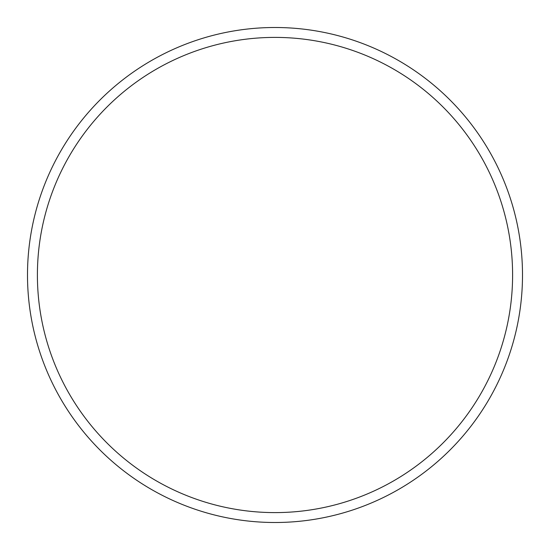 <?xml version="1.0" encoding="UTF-8"?>
<svg xmlns="http://www.w3.org/2000/svg" width="550" height="550" viewBox="0 0 550 550"><rect width="100%" height="100%" fill="white"/><g stroke="black" fill="none" stroke-linecap="round" stroke-linejoin="round"><path stroke-width="0.82" d="M275 522.5A247.5 247.5 0 0 0 522.5 275A247.5 247.5 0 0 0 275 27.5A247.5 247.5 0 0 0 27.5 275A247.5 247.5 0 0 0 275 522.5M275 512.6A237.6 237.6 0 0 0 512.6 275A237.6 237.6 0 0 0 275 37.4A237.6 237.6 0 0 0 37.4 275A237.6 237.6 0 0 0 275 512.6"/></g></svg>
